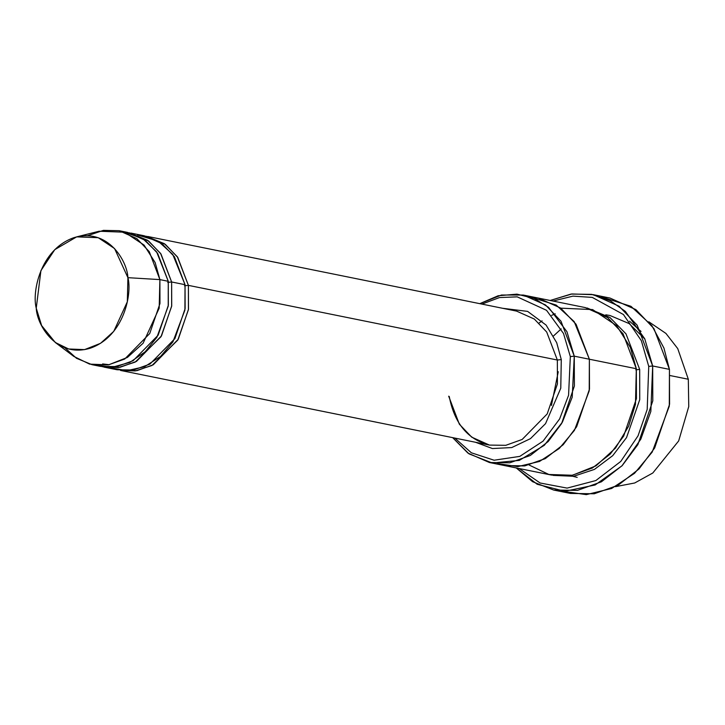 <?xml version="1.0" encoding="UTF-8"?>
<svg xmlns="http://www.w3.org/2000/svg" width="725" height="725" viewBox="0 0 725 725"><rect width="100%" height="100%" fill="white"/><g stroke="black" fill="none" stroke-linecap="round" stroke-linejoin="round"><path stroke-width="1.09" d="M516.572 311.107L534.325 319.045L546.704 332.032L557.344 360.017L561.286 359.6L556.691 342.689L546.088 325.081L527.619 311.388L502.633 308.288L527.619 311.388L546.088 325.081L556.691 342.689L561.286 359.6L560.769 388.219L545.562 423.618L530.455 438.643L511.741 447.57L492.411 448.548L475.518 442.268L492.411 448.548L511.741 447.57L530.455 438.643L545.562 423.618L560.769 388.219L561.286 359.6L557.344 360.017L188.4 285.369L184.458 285.786L188.4 285.369L177.344 256.795L164.412 243.7L145.942 236.16L165.373 244.398L177.752 257.384L188.4 285.369L188.482 309.267L178.259 339.264L153.229 364.802L136.844 370.674L120.522 370.439L135.258 370.91L151.951 365.491L177.779 340.088L188.427 309.647L188.4 285.369L557.344 360.017L546.704 332.032L534.325 319.045L516.572 311.107L147.628 236.459M553.683 490.046L532.594 481.699L516.282 467.951L537.153 484.255L564.82 491.296L595.134 484.971L621.941 465.867L640.773 439.25L650.842 411.419L652.672 365.98L652.799 400.834L637.9 444.579L622.231 465.568L601.388 481.817L577.49 490.381L553.683 490.046L570.457 493.435L594.264 493.77L618.162 485.206L639.006 468.957L654.666 447.978L669.574 404.224L669.447 369.369L669.293 406.136L652.174 452.11L634.529 473.316L611.619 488.487L586.289 494.631L562.183 491.178M648.739 366.397L647.198 409.435L638.036 435.843L620.763 461.435L595.85 480.548L567.095 488.106L540.125 482.995L519.136 468.522L540.125 482.995L567.095 488.106L595.85 480.548L620.763 461.435L638.036 435.843L647.198 409.435L648.739 366.397L641.344 340.687L623.437 314.532L592.289 297.395L572.931 296.135L553.021 301.047L572.931 296.135L592.289 297.395L623.437 314.532L641.344 340.687L648.739 366.397L652.672 365.98L648.739 366.397M570.33 356.591L568.572 395.27L559.627 418.932L543.043 441.172L519.78 456.388L494.097 460.221L471.359 452.79L454.82 438.081L471.359 452.79L494.097 460.221L519.78 456.388L543.043 441.172L559.627 418.932L568.572 395.27L570.33 356.591L563.497 333.473L546.532 310.309L517.224 296.86L499.507 297.558L481.926 304.101L499.507 297.558L517.224 296.86L546.532 310.309L563.497 333.473L570.33 356.591L574.272 356.174L570.33 356.591M452.663 437.646L469.03 453.868L492.284 463.012L519.299 460.393L544.312 445.304L562.392 422.158L572.215 397.155L574.272 356.174L574.381 386.044L561.612 423.545L548.182 441.534L530.319 455.463L509.829 462.795L489.429 462.514L467.933 453.098L452.663 437.646M688.315 379.248L688.75 406.562L678.682 440.918L652.79 473.008L634.701 482.986L615.443 486.665L634.701 482.986L652.79 473.008L678.682 440.918L688.75 406.562L688.315 379.248L670.226 375.586L688.315 379.248L677.73 348.589L665.94 333.437L648.803 321.782L665.94 333.437L677.73 348.589L688.315 379.248M92.012 364.675L100.394 366.37L116.716 366.596L133.101 360.733L158.141 335.195L168.354 305.198L168.273 281.3L159.89 279.605L159.971 303.503L149.749 333.5L124.718 359.029L108.333 364.902L92.012 364.675L76.506 358.304L64.887 347.792M127.917 277.675L127.319 301.781L113.752 331.379L100.521 343.333L84.553 349.622L68.621 348.988L55.29 342.481L41.606 325.543L36.25 308.188C36.875 324.945 56.487 358.657 90.525 348.118C124.337 336.074 132.231 293.208 127.917 277.675C127.292 260.918 107.681 227.215 73.642 237.755C39.83 249.799 31.936 292.664 36.25 308.188L40.908 270.633L54.792 249.636L76.66 236.867L98.228 237.7L114.568 248.548L127.917 277.675L159.89 279.605L127.917 277.675M55.29 342.481L73.805 356.41L89.61 364.122L108.487 364.874L127.419 357.425L143.097 343.251L159.183 308.179L159.89 279.605L155.168 262.613L144.067 245.077L124.7 232.218L99.135 231.23L76.66 236.867M171.626 281.98L167.683 282.388L171.626 281.98L160.578 253.397L147.646 240.31L129.168 232.761L148.607 240.999L160.986 253.995L171.626 281.98L171.716 305.877L161.494 335.874L136.454 361.403L120.069 367.276L102.08 366.678L118.492 367.521L135.176 362.101L161.013 336.699L171.662 306.249L171.626 281.98L185.038 284.689L171.626 281.98M109.339 364.72L102.633 363.923M123.268 231.746L142.807 238.643L156.6 251.838L168.273 281.3L168.218 306.14L156.908 337.261L145.19 351.779L129.866 362.4L112.738 367.095L96.244 365.318M137.46 234.954L158.059 241.099L172.722 254.366L185.038 284.689L174.399 256.704L162.019 243.718L144.275 235.788L130.853 233.069M601.487 296.915L630.949 306.312L651.847 325.625L663.946 348.082L669.447 369.369L652.672 365.98L669.447 369.369L653.932 328.561L635.879 309.62L609.988 298.048L593.222 294.658L619.105 306.222L637.157 325.172L652.672 365.98L644.761 338.829L625.358 311.388L610.205 300.676L591.709 294.368L571.055 294.069L550.166 300.476L571.862 293.96L593.222 294.658M639.686 369.406L635.743 369.822L639.686 369.406L625.974 333.835L609.942 317.496L587.033 307.962L609.942 317.496L625.974 333.835L639.686 369.406L639.74 399.656L626.536 437.601L612.725 455.653L594.446 469.392L573.656 476.28L553.166 475.382L573.656 476.28L594.446 469.392L612.725 455.653L626.536 437.601L639.74 399.656L639.686 369.406M560.806 308.161L592.624 309.593L616.667 325.697L630.46 347.565L636.323 368.726L574.272 356.174L589.371 359.228L589.479 389.098L576.701 426.599L563.28 444.588L545.408 458.517L524.927 465.858L504.518 465.568L524.927 465.849L545.408 458.517L563.271 444.588L576.701 426.599L589.479 389.098L589.371 359.228L636.323 368.726L623.029 333.745L607.55 317.514L585.365 307.599L538.403 298.093L560.597 308.007L576.067 324.247L589.371 359.228L589.217 390.82L574.445 430.324L559.238 448.503L539.518 461.453L517.741 466.61L497.087 463.502M489.429 462.514L504.528 465.568L524.411 465.939L545.001 458.744L562.999 444.878L576.547 426.871L589.461 389.225L589.371 359.228L576.067 324.247L560.597 308.007L538.403 298.102L523.314 295.048L545.499 304.953L560.978 321.193L574.272 356.174L566.941 331.715L548.571 307.373L534.243 298.473L516.961 294.142L498.129 295.773L479.769 303.666L501.473 295.021L523.314 295.048M504.518 465.568L551.48 475.074L571.88 475.355L592.37 468.015L610.232 454.086L623.663 436.106L636.432 398.605L636.323 368.726L635.463 404.342L628.629 426.228L615.507 448.077L596.022 465.822L572.451 475.256L548.87 474.476L529.078 464.997M120.522 370.439L489.466 445.087L505.787 445.322L522.172 439.45L547.212 413.912L557.425 383.915L557.344 360.017L557.425 383.915L547.212 413.912L522.172 439.45L505.787 445.322L489.466 445.087L471.712 437.157L459.333 424.17L448.693 396.185M103.748 367.049L117.16 369.768L133.491 369.995L149.876 364.122L174.906 338.593L185.129 308.587L185.038 284.689L184.902 310.119L172.894 341.901L160.56 356.455L144.619 366.705L127.093 370.62L110.562 367.883M530.754 297.105L556.157 305.053L574.191 321.61L589.371 359.228M641.036 331.443L629.545 321.202M87.562 235.707L103.403 230.369L119.117 230.695L136.871 238.625L149.25 251.62L159.89 279.605L168.273 281.3L157.633 253.315L145.254 240.319L127.5 232.39L119.117 230.695M573.076 476.361L577.2 477.367M551.435 405.447L558.259 371.726M553.528 335.947L561.195 328.887M605.774 314.813L609.952 315.484L629.164 323.586L644.869 339.064M539.101 323.042L542.073 320.885M551.662 315.357L555.214 313.807M489.466 445.087C467.833 439.613 454.43 423.418 449.246 396.502"/></g></svg>
